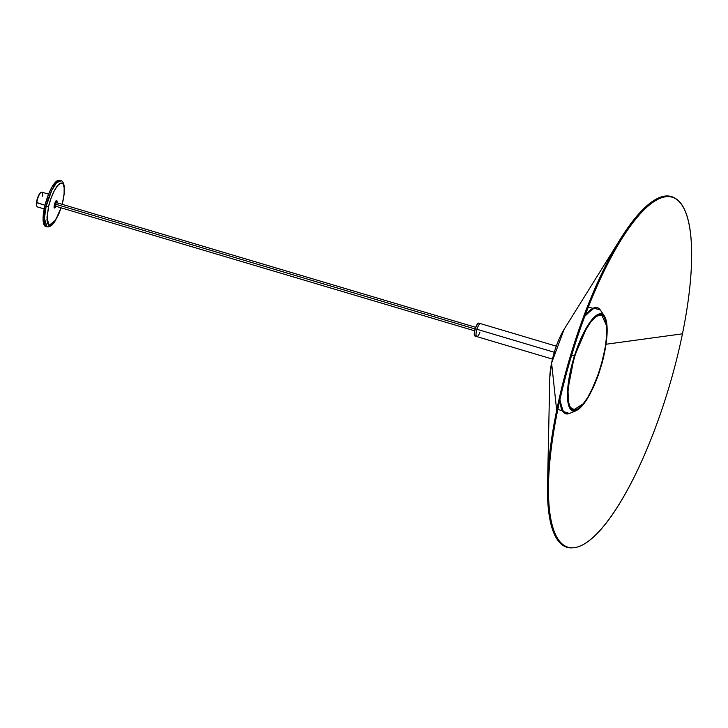 <?xml version="1.0" encoding="UTF-8"?>
<svg xmlns="http://www.w3.org/2000/svg" width="728" height="728" viewBox="0 0 728 728"><rect width="100%" height="100%" fill="white"/><g stroke="black" fill="none" stroke-linecap="round" stroke-linejoin="round"><path stroke-width="1.09" d="M599.572 314.15L602.065 315.361M574.046 409.891L571.28 409.6L572.463 410.456L575.266 410.747L580.298 407.716L584.02 403.512L589.807 394.303L598.753 373.364L604.477 352.57A50.632 14.205 -73.4 0 1 604.467 352.589M594.822 307.607L585.039 315.461M584.711 316.352L593.411 308.09L600.254 309.946A55.373 15.534 106.6 0 0 584.711 316.352M574.383 356.165L567.594 390.945L569.178 406.816L576.267 410.656A50.632 14.205 -73.4 0 1 574.383 356.165L571.607 355.246L574.383 356.165A50.632 14.205 -73.4 0 1 604.413 315.998L596.796 315.051L587.432 326.007L574.519 356.21C578.387 341.887 592.656 310.383 602.402 314.35C611.738 319.628 605.214 354.882 600.309 368.705L591.718 390.645L585.94 400.891L580.28 407.826L575.229 410.865L573.764 410.947L571.234 409.728L568.641 404.513L567.649 395.686L568.368 383.993L570.725 370.452L574.519 356.21L579.424 342.515L585.021 330.539L590.817 321.303L596.323 315.615L601.064 313.968L603.594 315.188L605.496 318.227L606.706 322.968L607.179 329.229L605.851 345.281L600.309 368.705C596.441 383.028 582.182 414.532 572.426 410.565C563.09 405.287 569.624 370.033 574.519 356.21L574.556 356.229C569.66 370.015 563.154 405.187 572.463 410.456C582.191 414.405 596.423 382.974 600.272 368.686C605.168 354.9 611.684 319.729 602.365 314.46C592.638 310.51 578.405 341.942 574.556 356.229L570.77 370.425L567.986 388.088L568.168 401.847L569.378 406.579L571.28 409.609M607.015 325.644L604.413 315.998L600.254 309.946L597.224 307.553L590.927 309.327L585.075 315.379M594.239 317.39L601.465 314.396L606.67 326.007A50.077 14.05 -73.4 0 0 601.465 314.396C595.04 311.675 582.063 331.349 574.565 356.238L581.253 338.338L586.959 327.191L590.808 321.403L594.539 317.19L597.988 314.724L601.028 314.087L603.548 315.306L605.45 318.336L606.661 323.068L607.134 329.311L606.415 340.968L602.948 359.204L596.296 380.061A50.632 14.205 -73.4 0 0 596.305 380.043M572.49 410.237A50.077 14.05 106.6 0 0 574.328 410.155M572.035 410.128L572.918 410.392L583.619 403.503A50.077 14.05 -73.4 0 1 572.918 410.392C565.565 409.163 566.084 382.519 574.565 356.238M602.529 315.361A50.077 14.05 106.6 0 0 601.028 314.287M604.413 315.998C609.118 325.562 607.744 343.134 600.318 368.705C592.674 391.919 584.657 405.906 576.267 410.656L583.71 404.004M559.95 399.59A55.373 15.534 106.6 0 0 569.469 413.459L562.78 411.347L559.95 399.59M559.741 400.518L563.645 412.439M682.455 333.824A182.61 51.242 -73.4 0 1 600.564 529.866A182.61 51.242 -73.4 0 1 548.521 484.165A182.61 51.242 -73.4 0 1 557.612 410.492A182.61 51.242 -73.4 0 1 677.586 200.127A182.61 51.242 -73.4 0 1 682.455 333.824A182.61 51.242 -73.4 0 1 574.219 547.684A182.61 51.242 -73.4 0 1 557.612 410.492L556.674 410.319L557.612 410.492A182.61 51.242 -73.4 0 1 621.357 239.275A182.61 51.242 -73.4 0 1 682.455 333.824L606.024 344.253L682.455 333.824M677.586 200.127L676.885 199.545A182.974 51.342 106.6 0 0 556.674 410.319A182.974 51.342 -73.4 0 1 620.538 238.766A182.974 51.342 -73.4 0 1 677.231 199.845M551.587 362.981L556.674 410.319L551.587 362.981L564.109 329.338A35.881 10.065 106.6 0 0 551.587 362.981A1.929 0.555 -168.5 0 1 551.587 362.926A1.929 0.555 11.5 0 0 551.587 362.981A35.881 10.065 106.6 0 0 549.795 377.459L551.587 362.981M573.773 547.729A182.974 51.342 -73.4 0 1 547.556 484.147A182.974 51.342 -73.4 0 1 556.674 410.319A182.974 51.342 106.6 0 0 573.309 547.784L574.219 547.684M574.738 356.32A49.595 13.914 -73.4 0 1 601.555 314.924A49.595 13.914 -73.4 0 1 600.09 368.596A49.595 13.914 -73.4 0 1 573.273 409.991A49.595 13.914 -73.4 0 1 574.738 356.32L579.561 342.852L585.057 331.067L590.763 321.994L596.177 316.407L600.837 314.778L603.321 315.979L604.34 317.262L606.388 323.632L606.797 333.351L605.541 345.572L602.72 359.25L598.589 373.2L593.493 386.231L587.869 397.215L582.209 405.205L576.995 409.509L573.992 410.137L571.507 408.936L569.633 405.942L568.441 401.283L568.031 391.564L570.06 374.893L574.738 356.32M601.555 314.924L600.227 314.523A49.595 13.914 106.6 0 0 599.28 314.369M571.07 409.218A49.595 13.914 106.6 0 0 571.944 409.6L573.273 409.991M556.283 346.164L478.815 323.123A6.743 1.893 106.6 0 0 475.166 328.747A6.743 1.893 106.6 0 0 474.965 336.045L476.74 336.573A6.743 1.893 -73.4 0 1 476.94 329.274L475.166 328.747L476.94 329.274A6.743 1.893 -73.4 0 1 480.58 323.651A6.743 1.893 106.6 0 0 476.94 329.274L554.281 352.279L476.94 329.274A6.743 1.893 106.6 0 0 476.74 336.573A6.743 1.893 -73.4 0 0 479.889 332.387M479.188 323.441L478.514 323.114L477.595 323.778L475.166 328.747L474.265 334.471L475.266 336.054M475.102 328.965L54.6 203.904L475.102 328.965M48.576 194.158L41.86 192.165A7.708 2.166 106.6 0 0 38.957 195.35A7.708 2.166 106.6 0 0 36.764 202.766L45.009 205.223L36.5 202.439A7.225 2.029 106.6 0 0 36.682 205.869L36.955 206.434A7.708 2.166 -73.4 0 1 36.764 202.766A7.708 2.166 106.6 0 0 37.465 206.934L44.181 208.927M40.986 192.483L39.458 193.866L37.401 198.453L36.5 202.439L36.746 205.978M41.159 192.301L40.622 192.629A7.225 2.029 106.6 0 0 36.5 202.439L36.764 202.766A7.708 2.166 -73.4 0 1 41.159 192.301A7.708 2.166 -73.4 0 1 42.588 196.151M59.378 180.298L56.384 181.299L51.87 187.214L48.321 194.795L44.827 205.951A24.079 6.752 106.6 0 0 45.646 226.444L46.974 226.836A24.079 6.752 -73.4 0 1 46.155 206.343L44.827 205.951L43.079 218.3L43.689 223.933L45.636 226.444M62.144 204.322L62.781 201.829C66.43 185.576 63.081 180.671 60.706 180.69L59.378 180.289A24.079 6.752 106.6 0 0 44.827 205.951L46.155 206.343A24.079 6.752 -73.4 0 1 60.706 180.69L56.356 183.028L51.706 190.472L46.155 206.343L48.539 206.67L46.947 219.556L47.493 223.214L48.74 225.243L50.569 225.462L52.844 223.86L57.876 215.888L61.025 207.808L55.546 220.247L49.013 225.407L46.956 217.344L48.539 206.67C49.731 200.573 55.355 185.167 60.652 183.119C65.811 181.645 64.437 195.623 62.681 201.911L64.073 193.994L64.173 187.642L62.972 183.82L60.652 183.119L57.567 185.64L54.181 191L51.005 198.38L48.539 206.67L46.155 206.343L44.417 218.3L46.974 226.836L49.14 226.845L51.788 225.307L54.418 222.258L58.74 214.187L61.097 207.835M56.447 202.63A3.367 0.946 106.6 0 0 56.065 200.919M56.001 206.315A3.849 1.083 -73.4 0 1 54.254 207.735A3.849 1.083 -73.4 0 1 54.382 204.704A3.849 1.083 -73.4 0 1 56.356 200.673A3.849 1.083 -73.4 0 1 57.048 202.812M60.515 181.117L59.978 180.599M54.145 207.362A3.367 0.946 106.6 0 0 55.41 206.142M56.984 203.167L57.102 201.392L56.484 200.609L54.573 203.977L54.327 207.853L56.147 205.997M56.165 200.91L55.819 203.376M55.282 205.178L54.227 207.434M600.582 314.132L601.465 314.396M559.723 400.6L561.315 408.854L565.62 413.795L569.469 413.459L576.267 410.656M592.647 308.253L588.306 306.961M562.171 410.71L557.83 409.418M620.538 238.766L564.109 329.338C558.594 338.556 554.418 349.749 551.587 362.926L549.795 377.459L547.556 484.147M54.181 205.769L474.62 330.821M55.219 202.266L475.666 327.309M552.443 359.086L476.74 336.573M55.819 200.992L56.356 200.673M53.981 207.171L54.254 207.735"/></g></svg>
